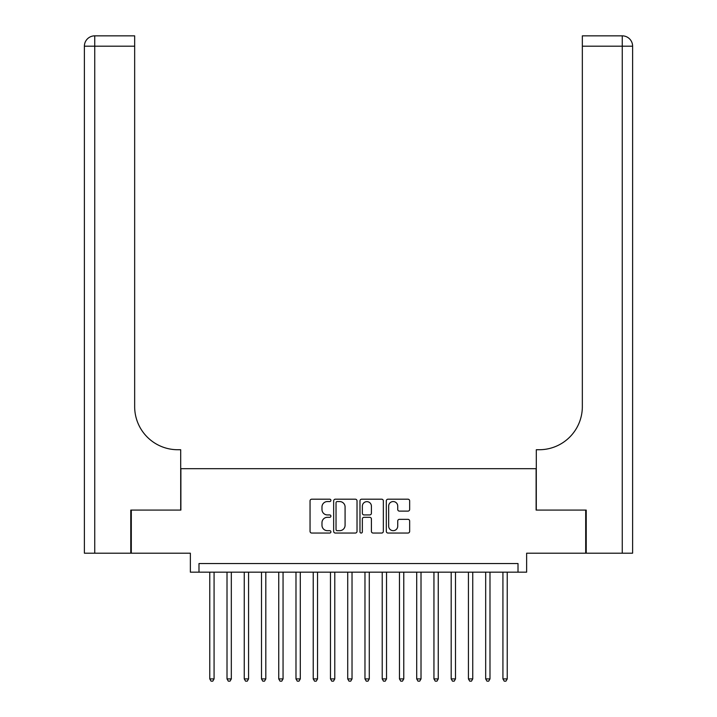 <?xml version="1.0" encoding="UTF-8"?>
<svg xmlns="http://www.w3.org/2000/svg" width="717" height="717" viewBox="0 0 717 717"><rect width="100%" height="100%" fill="white"/><g stroke="black" fill="none" stroke-linecap="round" stroke-linejoin="round"><path stroke-width="1.08" d="M330.913 500.376A1.183 1.183 0 0 0 329.721 499.193L311.743 499.193A1.694 1.694 0 0 0 310.049 500.887L310.049 531.351A1.694 1.694 0 0 0 311.743 533.045L329.721 533.045A1.183 1.183 0 0 0 330.913 531.862A1.183 1.183 0 0 0 329.721 530.679L327.4 530.679A5.413 5.413 0 0 1 321.978 525.256L321.978 522.72A5.413 5.413 0 0 1 327.4 517.307L329.721 517.307A1.183 1.183 0 0 0 330.913 516.115A1.183 1.183 0 0 0 329.721 514.931L327.4 514.931A5.413 5.413 0 0 1 321.978 509.518L321.978 506.973A5.413 5.413 0 0 1 327.4 501.559L329.721 501.559A1.183 1.183 0 0 0 330.913 500.376M407.973 511.122A1.694 1.694 0 0 0 409.658 509.428L409.658 500.887A1.694 1.694 0 0 0 407.973 499.193L387.996 499.193A1.694 1.694 0 0 0 386.302 500.887L386.302 531.351A1.694 1.694 0 0 0 387.996 533.045L407.973 533.045A1.694 1.694 0 0 0 409.658 531.351L409.658 521.026A1.694 1.694 0 0 0 407.973 519.332L399.423 519.332A1.694 1.694 0 0 0 397.729 521.026L397.729 526.144A4.526 4.526 0 0 1 393.203 530.679A4.526 4.526 0 0 1 388.668 526.144L388.668 506.085A4.526 4.526 0 0 1 393.203 501.559A4.526 4.526 0 0 1 397.729 506.085L397.729 509.428A1.694 1.694 0 0 0 399.423 511.122L407.973 511.122M518.015 572.166L526.637 572.166L526.637 553.192L585.699 553.192L585.699 510.083L536.119 510.083L536.119 468.694L180.881 468.694L180.881 510.083L131.301 510.083L131.301 553.192L190.364 553.192L190.364 572.166L518.015 572.166L518.015 563.544L198.985 563.544L198.985 572.166M357.021 500.887A1.694 1.694 0 0 0 355.327 499.193L335.35 499.193A1.694 1.694 0 0 0 333.656 500.887L333.656 531.351A1.694 1.694 0 0 0 335.35 533.045L355.327 533.045A1.694 1.694 0 0 0 357.021 531.351L357.021 500.887M361.673 499.193L381.65 499.193A1.694 1.694 0 0 1 383.344 500.887L383.344 531.351A1.694 1.694 0 0 1 381.65 533.045L373.1 533.045A1.694 1.694 0 0 1 371.406 531.351L371.406 518.991A1.694 1.694 0 0 0 369.712 517.307L364.048 517.307A1.694 1.694 0 0 0 362.354 518.991L362.354 531.862A1.183 1.183 0 0 1 361.162 533.045A1.183 1.183 0 0 1 359.979 531.862L359.979 500.887A1.694 1.694 0 0 1 361.673 499.193M337.214 501.559A1.183 1.183 0 0 0 336.031 502.742L336.031 529.487A1.183 1.183 0 0 0 337.214 530.679L339.67 530.679A5.413 5.413 0 0 0 345.083 525.256L345.083 506.973A5.413 5.413 0 0 0 339.67 501.559L337.214 501.559M371.406 506.175A4.526 4.526 0 0 0 366.88 501.649A4.526 4.526 0 0 0 362.354 506.175L362.354 513.238A1.694 1.694 0 0 0 364.048 514.931L369.712 514.931A1.694 1.694 0 0 0 371.406 513.238L371.406 506.175M209.767 572.166L209.767 678.909L214.078 678.909L214.078 572.166M214.078 678.909L212.779 681.15L211.058 681.15L209.767 678.909M130.781 510.083L180.702 510.083L180.702 449.729L177.771 449.729A43.11 43.11 0 0 1 134.662 406.611L134.662 46.193L94.743 46.193L94.743 553.192L130.781 553.192L130.781 510.083M94.743 553.192L84.391 553.192L84.391 46.193A10.343 10.343 0 0 1 94.743 35.85L134.662 35.85L134.662 46.193M177.771 449.729A43.11 43.11 0 0 1 134.662 406.611M94.743 35.85A10.343 10.343 0 0 0 84.391 46.193L94.743 46.193L94.743 35.85M586.219 510.083L536.298 510.083L536.298 449.729L539.229 449.729A43.11 43.11 0 0 0 582.338 406.611L582.338 35.85L622.257 35.85A10.343 10.343 0 0 1 632.609 46.193L632.609 553.192L586.219 553.192L586.219 510.083M539.229 449.729A43.11 43.11 0 0 0 582.338 406.611M622.257 553.192L622.257 46.193L632.609 46.193A10.343 10.343 0 0 0 622.257 35.85A10.343 10.343 0 0 1 632.609 46.193A10.343 10.343 0 0 0 622.257 35.85L622.257 46.193L582.338 46.193M227.011 572.166L227.011 678.909L231.322 678.909L231.322 572.166M231.322 678.909L230.023 681.15L228.302 681.15L227.011 678.909M244.255 572.166L244.255 678.909L248.566 678.909L248.566 572.166M248.566 678.909L247.275 681.15L245.546 681.15L244.255 678.909M261.499 572.166L261.499 678.909L265.81 678.909L265.81 572.166M265.81 678.909L264.519 681.15L262.789 681.15L261.499 678.909M278.743 572.166L278.743 678.909L283.054 678.909L283.054 572.166M283.054 678.909L281.763 681.15L280.033 681.15L278.743 678.909M295.987 572.166L295.987 678.909L300.298 678.909L300.298 572.166M300.298 678.909L299.007 681.15L297.277 681.15L295.987 678.909M313.23 572.166L313.23 678.909L317.541 678.909L317.541 572.166M317.541 678.909L316.251 681.15L314.53 681.15L313.23 678.909M330.474 572.166L330.474 678.909L334.785 678.909L334.785 572.166M334.785 678.909L333.495 681.15L331.774 681.15L330.474 678.909M347.718 572.166L347.718 678.909L352.029 678.909L352.029 572.166M352.029 678.909L350.738 681.15L349.018 681.15L347.718 678.909M364.971 572.166L364.971 678.909L369.282 678.909L369.282 572.166M369.282 678.909L367.982 681.15L366.262 681.15L364.971 678.909M382.215 572.166L382.215 678.909L386.526 678.909L386.526 572.166M386.526 678.909L385.226 681.15L383.505 681.15L382.215 678.909M399.459 572.166L399.459 678.909L403.77 678.909L403.77 572.166M403.77 678.909L402.47 681.15L400.749 681.15L399.459 678.909M416.702 572.166L416.702 678.909L421.013 678.909L421.013 572.166M421.013 678.909L419.723 681.15L417.993 681.15L416.702 678.909M433.946 572.166L433.946 678.909L438.257 678.909L438.257 572.166M438.257 678.909L436.967 681.15L435.237 681.15L433.946 678.909M451.19 572.166L451.19 678.909L455.501 678.909L455.501 572.166M455.501 678.909L454.211 681.15L452.481 681.15L451.19 678.909M468.434 572.166L468.434 678.909L472.745 678.909L472.745 572.166M472.745 678.909L471.454 681.15L469.725 681.15L468.434 678.909M485.678 572.166L485.678 678.909L489.989 678.909L489.989 572.166M489.989 678.909L488.698 681.15L486.977 681.15L485.678 678.909M502.922 572.166L502.922 678.909L507.233 678.909L507.233 572.166M507.233 678.909L505.942 681.15L504.221 681.15L502.922 678.909"/></g></svg>
